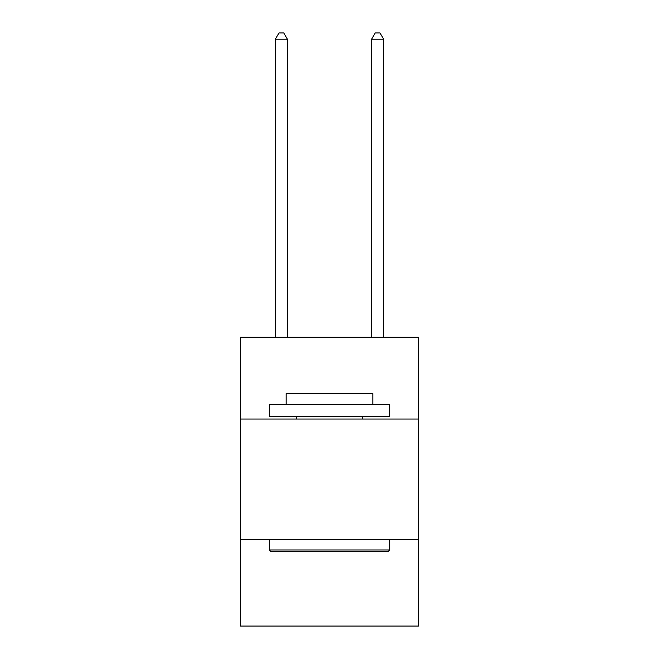 <?xml version="1.0" encoding="UTF-8"?>
<svg xmlns="http://www.w3.org/2000/svg" width="659" height="659" viewBox="0 0 659 659"><rect width="100%" height="100%" fill="white"/><g stroke="black" fill="none" stroke-linecap="round" stroke-linejoin="round"><path stroke-width="0.99" d="M418.564 419.042L418.564 337.202L240.436 337.202L240.436 419.042L418.564 419.042L418.564 626.05L240.436 626.05L240.436 419.042M418.564 539.4L240.436 539.4M270.767 551.435L269.325 549.985L389.675 549.985L388.233 551.435L270.767 551.435M389.675 404.601L389.675 416.636L269.325 416.636L269.325 404.601L389.675 404.601M286.171 404.601L286.171 393.53L372.829 393.53L372.829 404.601M389.675 539.4L389.675 549.985M269.325 539.4L269.325 549.985M362.236 416.636L362.236 419.042M296.764 416.636L296.764 419.042M287.373 337.202L287.373 39.211L275.338 39.211L275.338 337.202M275.338 39.211L278.955 32.95L283.765 32.95L287.373 39.211M383.662 337.202L383.662 39.211L371.627 39.211L371.627 337.202M371.627 39.211L375.235 32.95L380.045 32.95L383.662 39.211"/></g></svg>
